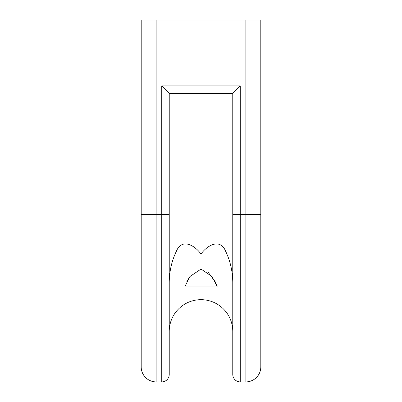 <?xml version="1.0" encoding="UTF-8"?>
<svg xmlns="http://www.w3.org/2000/svg" width="402" height="402" viewBox="0 0 402 402"><rect width="100%" height="100%" fill="white"/><g stroke="black" fill="none" stroke-linecap="round" stroke-linejoin="round"><path stroke-width="0.6" d="M169.232 374.423A7.477 7.477 0 0 1 161.755 381.9A7.477 7.477 0 0 0 169.232 374.423L169.232 93.359L232.768 93.359L232.768 374.423A7.477 7.477 0 0 0 240.245 381.9L245.853 381.9A14.949 14.949 0 0 0 260.803 366.951L260.803 20.1L141.197 20.1L141.197 366.951A14.949 14.949 0 0 0 156.147 381.9A14.949 14.949 0 0 1 141.197 366.951M169.232 93.359L161.755 85.882L161.755 381.9L156.147 381.9L156.147 214.457L141.197 214.457M232.768 93.359L240.245 85.882L161.755 85.882M232.768 284.385C232.939 272.626 230.562 261.591 225.643 251.27C220.17 237.743 206.894 245.542 201 254.084L201 93.359M201 254.084C195.256 245.793 182.036 237.637 176.443 251.119C171.473 261.426 169.071 272.511 169.232 284.385M186.679 281.978L189.754 276.777M207.985 272.018L215.256 281.842M215.326 281.993L217.281 286.963L212.085 276.551L201.04 269.079L189.94 276.516L184.719 286.963L203.417 286.963M169.232 331.444A31.768 31.768 0 0 1 201 299.671A31.768 31.768 0 0 1 232.768 331.444A31.768 31.768 0 0 0 201 299.671A31.768 31.768 0 0 0 169.232 331.444M184.719 286.963L217.281 286.963M245.853 20.1L245.853 214.457L260.803 214.457M232.768 214.457L245.853 214.457L245.853 381.9M169.232 214.457L156.147 214.457L156.147 20.1M240.245 381.9L240.245 85.882"/></g></svg>
